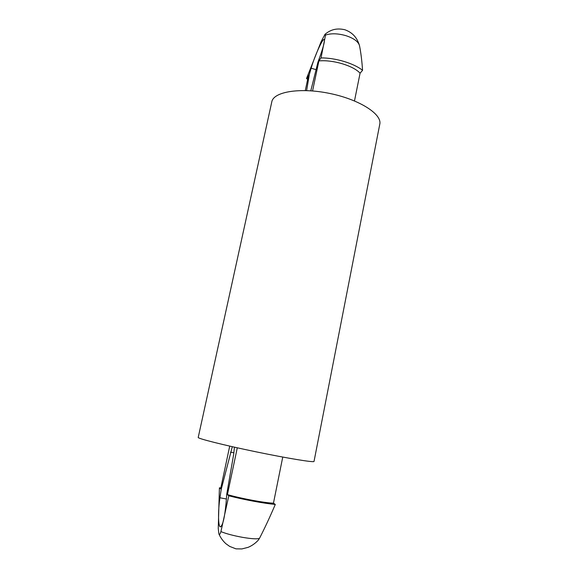 <?xml version="1.0" encoding="UTF-8"?>
<svg xmlns="http://www.w3.org/2000/svg" width="578" height="578" viewBox="0 0 578 578"><rect width="100%" height="100%" fill="white"/><g stroke="black" fill="none" stroke-linecap="round" stroke-linejoin="round"><path stroke-width="0.87" d="M229.712 446.115L220.63 488.851L219.409 487.818L218.26 528.465L218.874 533.913C219.43 535.076 220.11 534.31 220.912 531.601L228.801 495.787L226.771 494.067L233.75 453.838L234.415 447.17M219.409 487.818L220.818 487.969M258.164 540.278L259.443 538.421C264.652 528.314 269.94 516.985 275.301 504.435C264.406 503.51 243.959 499.717 228.801 495.787M275.301 504.435L273.459 503.185C264.551 502.903 241.546 498.633 227.414 494.609L237.291 447.813M282.75 457.075L273.459 503.185M226.771 494.067L226.034 503.402C224.625 517.83 222.74 525.655 220.391 526.883C218.108 526.847 217.942 510.779 219.958 497.788L226.388 498.98M232.298 446.7L221.215 489.349L219.958 497.788M310.791 90.804L317.907 62.337L320.689 54.491C323.832 45.38 324.973 40.359 324.114 39.434C322.575 38.43 314.374 56.76 311.159 68.204L309.317 74.548L308.414 75.834L305.285 90.544M359.422 45.402L359.516 45.713C360.903 52.627 361.915 60.827 362.565 70.314L360.072 73.196C353.375 65.719 332.87 59.548 318.897 60.928L312.568 90.941M360.072 73.196L354.487 100.919M308.414 75.834L306.513 78.536L307.669 79.323M362.565 70.314C353.837 63.32 335.63 57.829 321.028 57.901L317.907 62.337M306.513 78.536L321.158 41.58L325.038 34.254L325.53 35.063L321.028 57.901M309.317 74.548L306.622 90.58M314.027 461.425C314.338 462.718 287.692 458.383 255.642 451.736C223.599 445.111 197.416 438.5 198.218 437.438L271.805 101.822C273.517 91.729 300.141 87.256 329.836 93.47C359.567 99.561 382.224 114.234 379.782 124.183L314.027 461.425M221.215 489.349L220.63 488.851M259.443 538.421C256.993 539.195 251.336 538.833 242.464 537.33C233.404 535.662 226.222 533.754 220.912 531.601M230.528 452.162L233.917 452.827M325.038 34.254C329.409 30.742 335.146 27.498 344.871 29.745C348.837 31.198 351.973 33.242 354.285 35.879C356.467 38.227 358.158 41.341 359.372 45.214C357.984 41.356 353.498 38.17 345.904 35.663C337.906 33.401 331.115 33.206 325.53 35.063M311.159 68.204L316.079 69.663M258.171 540.285C255.245 543.399 251.9 545.755 248.143 547.337L241.879 548.934L235.969 548.854L229.668 546.405L225.969 543.768C222.992 541.102 220.63 537.815 218.874 533.913"/></g></svg>

